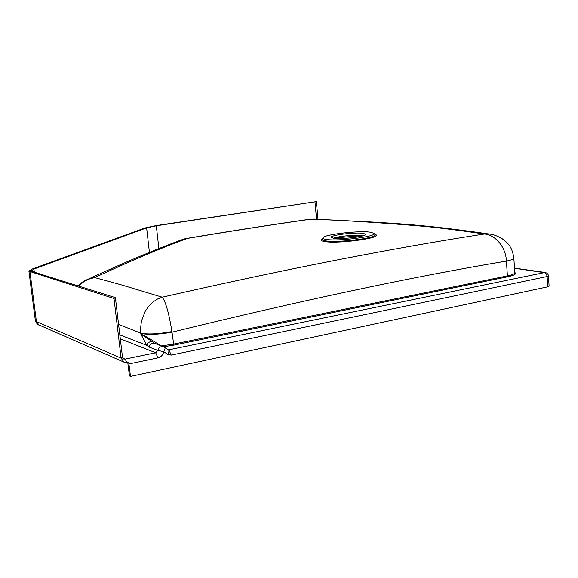 <?xml version="1.0" encoding="UTF-8"?>
<svg xmlns="http://www.w3.org/2000/svg" width="578" height="578" viewBox="0 0 578 578"><rect width="100%" height="100%" fill="white"/><g stroke="black" fill="none" stroke-linecap="round" stroke-linejoin="round"><path stroke-width="0.87" d="M333.304 238.187C338.737 236.149 356.691 234.487 363.201 235.412L363.822 235.506M363.02 233.295C354.632 232.074 329.915 235.21 331.23 237.356L333.701 238.244C341.808 239.559 367.247 236.337 365.715 234.213L363.02 233.295M548.471 275.952L549.1 286.189L547.807 286.811L130.498 376.394L128.67 362.074L124.068 362.175L121.113 358.136L114.003 298.494L28.922 271.183L35.33 320.479M130.498 376.394L129.486 375.924L127.724 362.269M114.003 298.494L115.116 297.54L32.231 271.516L31.27 270.88L33.914 269.052L146.631 227.869L156.32 225.796L316.354 201.606L155.612 225.687L144.919 227.97L31.862 269.153L28.922 271.183M363.396 235.441L333.716 238.049M123.605 358.938L125.094 359.09L155.692 352.768L157.873 350.456C158.827 347.414 160.727 346.171 163.574 346.735L154.622 343.361C151.804 342.805 149.933 344.026 148.994 347.01L146.769 345.312L140.851 334.077L151.768 341.251C149.095 341.858 147.426 343.209 146.769 345.312L119.841 334.915M151.768 341.251L155.005 343.505M185.755 238.57L187.373 238.411C162.013 247.63 131.112 260.685 94.684 277.584L120.657 284.665L162.23 297.186C165.734 301.803 168.971 313.269 171.926 331.591L172.013 332.177C157.996 334.633 147.578 334.994 140.757 333.268L140.851 334.077C144.392 335.486 150.88 339.293 160.316 345.507M490.368 234.184L489.465 234.054C492.608 234.184 496.791 235.694 502.022 238.57C507.209 242.63 511.985 245.758 513.842 257.983C513.929 259.031 511.451 260.064 506.422 261.09C505.945 247.146 495.165 234.581 484.35 234.011C463.867 230.962 444.764 228.483 427.034 226.583C382.195 222.747 343.411 220.29 310.704 219.207C271.87 224.726 230.759 231.121 187.373 238.411L182.048 239.697M140.757 333.268L140.519 329.077L141.408 321.195L145.266 311.181L148.907 305.979L153.033 301.969L157.527 299.036L162.23 297.186C286.11 269.008 393.481 247.948 484.35 234.011L489.465 234.054C468.252 230.976 448.333 228.433 429.714 226.431C404.903 224.026 393.618 223.361 374.985 222.205L313.644 219.076M118.591 324.431L140.743 333.13C147.52 334.59 157.917 334.077 171.926 331.591M85.183 280.532L87.733 279.355L94.684 277.584C88.506 278.661 83.131 281.486 78.557 286.067M310.032 219.214L310.241 219.185C271.219 224.726 229.885 231.164 186.232 238.49L183.761 239.061C157.599 248.533 125.592 261.964 87.733 279.355C84.157 280.8 80.906 282.982 77.972 285.879M322.343 238.844L321.585 239.328C320.393 240.332 321.512 241.098 324.959 241.611C339.488 244.046 384.738 237.507 375.281 234.437L375.129 234.372M322.314 238.952L322.156 239.22C321.939 239.942 323.16 240.499 325.833 240.889C338.744 243.056 379.695 237.609 374.884 234.422L373.923 233.302M326.519 239.458C338.99 241.517 378.467 236.279 373.858 233.23L369.949 232.125C357.919 230.427 323.138 234.639 322.958 237.869C322.748 238.555 323.94 239.09 326.519 239.458M336.454 237.594L345.897 238.273M115.419 297.786L122.493 357.211L121.113 358.136L36.421 321.592L35.352 320.66C36.725 323.687 37.895 325.118 38.863 324.937M123.916 362.103L38.993 324.995L36.421 321.592L29.969 271.884M316.542 219.207L314.974 202.018M168.35 349.914L545.155 272.448L514.507 268.134M547.807 286.811L547.063 275.684L545.285 272.802L514.521 268.264M168.119 349.719L168.942 350.03L171.225 355.094L547.171 276.515L548.471 275.916L548.081 274.499L546.882 273.112L545.155 272.448M148.994 347.01L157.873 350.456L163.769 351.677C165.077 349.509 165.366 348.05 164.643 347.291L168.53 350.008C169.246 350.767 168.964 352.233 167.663 354.393L163.769 351.677C162.989 354.971 161.052 357.031 157.953 357.869L129.024 363.916M171.225 355.094L167.663 354.393M120.303 338.845L155.692 352.768L157.953 357.869M122.738 358.078L125.094 359.09L126.943 362.428M161.385 345.911L173.349 344.156L507.412 275.908C512.426 274.846 514.897 273.748 514.803 272.628L513.849 258.142M514.796 272.491C516.891 273.842 514.608 275.258 507.939 276.725L173.805 345.145L163.596 346.742M173.805 345.145L172.013 332.177C301.109 300.509 412.576 276.811 506.422 261.09L507.412 275.908L507.939 276.725M156.32 225.796L158.885 248.591M149.42 252.391L146.631 227.869M33.914 269.052L34.319 272.173M316.376 201.643L317.987 219.279M123.598 358.931L122.5 357.262M374.689 234.198L375.281 234.437M322.958 237.869L322.156 239.22M322.394 238.815L321.585 239.328"/></g></svg>
